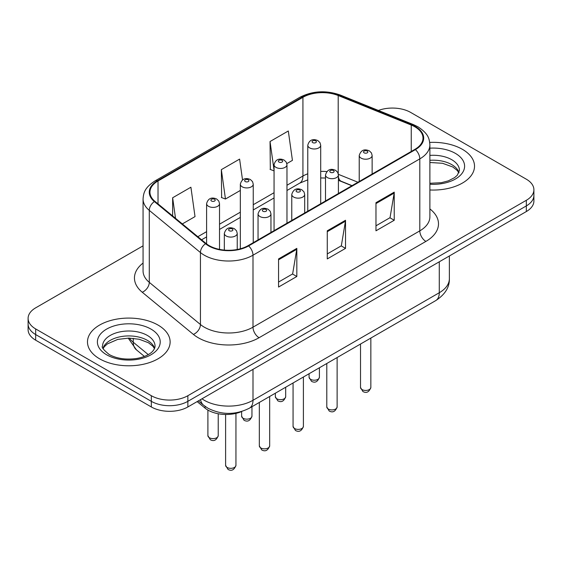 <?xml version="1.0" encoding="UTF-8"?>
<svg xmlns="http://www.w3.org/2000/svg" width="562" height="562" viewBox="0 0 562 562"><rect width="100%" height="100%" fill="white"/><g stroke="black" fill="none" stroke-linecap="round" stroke-linejoin="round"><path stroke-width="0.84" d="M351.847 185.748L338.998 180.557A34.437 19.881 0 0 0 338.408 180.325M241.885 411.433A25.831 14.914 180 0 1 205.067 408.124L197.143 401.598M462.414 149.33A41.328 23.857 0 0 0 429.719 142.425A41.328 23.857 0 0 1 462.414 149.33A41.328 23.857 0 0 1 474.518 166.204A41.328 23.857 0 0 0 462.414 149.33M158.027 325.068A41.328 23.857 0 0 0 112.99 319.897A41.328 23.857 0 0 0 87.482 341.935A41.328 23.857 0 0 0 99.586 358.809A41.328 23.857 0 0 0 144.624 363.979A41.328 23.857 0 0 0 170.131 341.935A41.328 23.857 0 0 0 158.027 325.068A41.328 23.857 0 0 0 112.99 319.897A41.328 23.857 0 0 0 87.482 341.935A41.328 23.857 0 0 0 99.586 358.809A41.328 23.857 0 0 0 144.624 363.979A41.328 23.857 0 0 0 170.131 341.935A41.328 23.857 0 0 0 158.027 325.068M414.932 126.836A27.552 15.905 180 0 1 422.996 138.083A27.552 15.905 180 0 1 414.932 149.33L248.123 245.636A27.552 15.905 180 0 1 206.078 243.508L154.929 201.337A27.552 15.905 180 0 1 149.949 192.218A27.552 15.905 180 0 1 158.02 180.971L302.925 97.31A27.552 15.905 180 0 1 338.205 95.526L411.251 125.052A27.552 15.905 180 0 1 414.932 126.836M415.416 126.555A28.241 16.305 0 0 0 411.644 124.729L338.605 95.203A28.241 16.305 0 0 0 302.44 97.029L157.529 180.69A28.241 16.305 0 0 0 154.367 201.568L205.516 243.739A28.241 16.305 0 0 0 248.615 245.917L415.416 149.611A28.241 16.305 0 0 0 415.416 126.555M143.064 245.84L35.666 307.843A25.831 14.914 0 0 0 28.1 318.387L28.1 329.634A25.831 14.914 0 0 0 35.666 340.179L151.333 406.958L151.333 401.338A25.831 14.914 0 0 0 187.856 401.338L526.334 205.917A25.831 14.914 0 0 0 533.9 195.372A25.831 14.914 0 0 1 526.334 205.917L187.856 401.338A25.831 14.914 0 0 1 151.333 401.338L35.666 334.559L151.333 401.338L151.333 395.711A25.831 14.914 0 0 0 187.856 395.711L526.334 200.297A25.831 14.914 0 0 0 533.9 189.752A25.831 14.914 0 0 0 526.334 179.208L410.667 112.428A25.831 14.914 0 0 0 378.388 110.447M28.1 324.014A25.831 14.914 0 0 0 35.666 334.559A25.831 14.914 0 0 1 28.1 324.014M278.562 258.92L278.562 287.042L296.827 276.497L296.827 248.376L278.562 258.92M278.562 282.047L292.633 273.926L296.757 249.31A6.885 3.976 -120 0 0 296.827 248.376M292.507 274.003L296.827 276.497M375.971 202.685L375.971 230.806L394.229 220.262L394.229 192.141L375.971 202.685M375.971 225.812L390.035 217.691L394.159 193.075A6.885 3.976 -120 0 0 394.229 192.141M389.909 217.768L394.229 220.262M327.267 230.799L327.267 258.92L345.532 248.376L345.532 220.262L327.267 230.799M327.267 253.933L341.331 245.812L345.454 221.189A6.885 3.976 -120 0 0 345.532 220.262M341.211 245.882L345.532 248.376M429.888 189.984A41.328 23.857 0 0 0 474.518 166.204A41.328 23.857 0 0 1 429.888 189.984M28.1 318.387A25.831 14.914 0 0 0 35.666 328.932L151.333 395.711M286.838 163.591L292.43 160.367L288.306 130.988L270.041 141.526L270.336 169.478M182.327 223.929L195.021 216.602L190.904 187.223L172.639 197.768L172.639 215.934M242.531 179.973L239.602 159.102L221.344 169.647L221.632 197.592M221.344 169.647L225.46 199.025L240.332 190.441M225.46 199.025L221.344 197.487M274.059 170.869L270.041 169.366M270.041 141.526L274.059 170.131M172.639 197.768L175.52 218.316M151.333 406.958A25.831 14.914 0 0 0 187.856 406.958L526.334 211.544A25.831 14.914 0 0 0 533.9 200.999L533.9 189.752M205.067 406.354L205.067 408.124M429.888 208.931A43.049 24.854 180 0 1 425.891 241.414L259.082 337.72A8.613 4.974 60 0 1 252.998 327.175L419.8 230.87A34.437 19.881 0 0 0 429.888 216.813L429.888 144.834A34.437 19.881 180 0 1 419.8 158.891A8.613 4.974 -120 0 0 415.416 149.611M259.082 337.72A43.049 24.854 180 0 1 198.21 337.72A43.049 24.854 180 0 1 193.384 334.404L142.235 292.233A43.049 24.854 180 0 1 143.064 263.065M204.294 327.175A34.437 19.881 0 0 0 252.998 327.175L252.998 255.197A34.437 19.881 180 0 1 200.437 252.542L149.288 210.371A34.437 19.881 180 0 1 143.064 198.962L143.064 270.947A34.437 19.881 0 0 0 149.288 282.349L200.437 324.52A34.437 19.881 0 0 0 204.294 327.175M429.888 144.834C429.333 138.912 428.785 133.995 418.016 126.829L413.492 124.638A8.613 4.032 112 0 0 411.644 124.729M413.492 124.638L340.446 95.104C326.185 90.06 312.648 90.791 299.841 97.303A8.613 4.974 60 0 1 302.44 97.029M157.529 180.69A8.613 4.974 -120 0 0 154.929 180.964C144.49 187.813 143.542 192.963 143.064 198.962M154.367 201.568A8.613 5.76 129.5 0 0 149.288 210.371L149.288 282.349A8.613 5.76 -50.5 0 1 142.235 292.233M340.446 95.104A8.613 4.032 112 0 0 338.605 95.203M205.516 243.739A8.613 5.76 129.5 0 0 200.437 252.542L200.437 324.52A8.613 5.76 -50.5 0 1 193.384 334.404M248.615 245.917A8.613 4.974 60 0 1 252.998 255.197L419.8 158.891L419.8 230.87A8.613 4.974 60 0 0 425.891 241.414M187.856 395.711L187.856 406.958M526.334 200.297L526.334 211.544M35.666 328.932L35.666 340.179M158.02 180.971L158.02 203.887M411.251 125.052L411.251 151.452M338.205 95.526L338.205 173.539M357.938 182.236L338.373 174.325M326.775 171.579A27.552 15.905 0 0 0 320.698 171.41M307.779 173.806A27.552 15.905 0 0 0 302.925 176.039L286.971 185.249M302.925 97.31L302.925 176.039A15.497 8.95 60 0 1 299.715 183.135L286.971 190.49M274.059 192.703L253.244 204.723M240.332 212.176L219.517 224.196M206.605 231.649L197.831 236.714M352.037 185.643L341.289 181.294A15.497 7.257 -68 0 1 338.408 176.784M327.267 231.692L345.454 221.189M375.971 203.577L394.159 193.075M278.562 259.813L296.757 249.31M201.983 398.809A34.437 19.881 0 0 0 204.294 400.284A34.437 19.881 0 0 0 252.998 400.284L439.28 292.732A34.437 19.881 0 0 0 449.368 278.675C449.621 287.217 445.069 294.53 435.712 300.614L249.43 408.167A17.218 9.94 60 0 0 252.998 400.284L252.998 369.353M439.28 261.801L439.28 292.732A17.218 9.94 60 0 1 435.712 300.614M200.585 399.61A17.218 11.514 129.5 0 0 203.585 405.209L198.358 400.896M129.415 338.113A34.437 19.881 0 0 0 133.243 342.23L133.243 338.31M144.399 356.413L136.397 349.81A17.218 11.514 129.5 0 1 133.243 342.23L148.256 354.601M370.843 387.457C369.143 392.1 366.501 393.463 362.919 391.538L360.516 387.457A5.163 2.986 0 0 0 362.026 389.564A5.163 2.986 0 0 0 367.66 390.211A5.163 2.986 0 0 0 370.843 387.457L370.843 338.064M361.113 158.119A6.456 3.73 180 0 1 359.223 155.484C360.874 150.18 364.253 148.649 369.353 150.876L371.44 152.92L372.135 155.484A6.456 3.73 180 0 1 368.152 158.927A6.456 3.73 180 0 1 361.113 158.119M367.204 151.087A2.15 1.243 0 0 0 364.155 151.087A2.15 1.243 0 0 0 364.155 152.843A2.15 1.243 0 0 0 367.204 152.843A2.15 1.243 0 0 0 367.204 151.087M310.589 379.336A5.163 2.986 0 0 0 316.216 379.982A5.163 2.986 0 0 0 319.406 377.228C317.706 381.872 315.064 383.235 311.474 381.31L309.072 377.228A5.163 2.986 0 0 0 310.589 379.336M320.698 203.739L320.698 145.256A6.456 3.73 180 0 1 316.708 148.698A6.456 3.73 180 0 1 309.676 147.89A6.456 3.73 180 0 1 307.779 145.256L307.779 211.193M312.718 142.615A2.15 1.243 0 0 0 315.76 142.615A2.15 1.243 0 0 0 315.76 140.858A2.15 1.243 0 0 0 312.718 140.858A2.15 1.243 0 0 0 312.718 142.615M458.999 172.583A26.238 15.153 0 0 0 451.75 164.631A26.238 15.153 0 0 0 429.888 160.31M429.888 183.275L441.205 182.72L448.343 180.845L454.567 177.648L457.285 175.26L459.435 170.419A26.238 15.153 0 0 0 451.75 159.706A26.238 15.153 0 0 0 429.888 155.393M429.888 184.238A31.409 18.132 0 0 0 461.535 174.016A31.409 18.132 0 0 0 455.403 153.384A31.409 18.132 0 0 0 429.888 148.171M337.123 406.93C335.416 411.574 332.774 412.937 329.192 411.005L326.789 406.93A5.163 2.986 0 0 0 328.299 409.038A5.163 2.986 0 0 0 333.933 409.684A5.163 2.986 0 0 0 337.123 406.93L337.123 357.537M327.386 177.592A6.456 3.73 180 0 1 325.496 174.951C327.147 169.654 330.526 168.122 335.626 170.349L337.713 172.386L338.408 174.951A6.456 3.73 180 0 1 334.425 178.4A6.456 3.73 180 0 1 327.386 177.592M333.477 170.56A2.15 1.243 0 0 0 330.435 170.56A2.15 1.243 0 0 0 330.435 172.316A2.15 1.243 0 0 0 333.477 172.316A2.15 1.243 0 0 0 333.477 170.56M303.396 426.396C301.696 431.047 299.047 432.403 295.464 430.478L293.062 426.396A5.163 2.986 0 0 0 294.572 428.511A5.163 2.986 0 0 0 300.206 429.157A5.163 2.986 0 0 0 303.396 426.396L303.396 377.011M293.659 197.058A6.456 3.73 180 0 1 291.769 194.424C293.42 189.127 296.799 187.589 301.899 189.815L303.986 191.86L304.688 194.424A6.456 3.73 180 0 1 300.698 197.866A6.456 3.73 180 0 1 293.659 197.058M299.75 190.033A2.15 1.243 0 0 0 296.708 190.033A2.15 1.243 0 0 0 296.708 191.79A2.15 1.243 0 0 0 299.75 191.79A2.15 1.243 0 0 0 299.75 190.033M269.669 445.87C267.969 450.513 265.327 451.876 261.744 449.951L259.335 445.87A5.163 2.986 0 0 0 260.852 447.977A5.163 2.986 0 0 0 266.479 448.624A5.163 2.986 0 0 0 269.669 445.87L269.669 396.484M259.939 216.532A6.456 3.73 180 0 1 258.042 213.897C259.693 208.6 263.072 207.062 268.179 209.289L270.259 211.333L270.961 213.897A6.456 3.73 180 0 1 266.971 217.339A6.456 3.73 180 0 1 259.939 216.532M266.023 209.5A2.15 1.243 0 0 0 262.981 209.5A2.15 1.243 0 0 0 262.981 211.263A2.15 1.243 0 0 0 266.023 211.263A2.15 1.243 0 0 0 266.023 209.5M235.942 465.343C234.242 469.987 231.6 471.349 228.017 469.425L225.608 465.343A5.163 2.986 0 0 0 227.125 467.451A5.163 2.986 0 0 0 232.752 468.097A5.163 2.986 0 0 0 235.942 465.343L235.942 413.393M226.212 236.005A6.456 3.73 180 0 1 224.322 233.37C225.966 228.067 229.345 226.535 234.452 228.762L236.532 230.806L237.234 233.37A6.456 3.73 180 0 1 233.244 236.813A6.456 3.73 180 0 1 226.212 236.005M232.296 228.973A2.15 1.243 0 0 0 229.254 228.973A2.15 1.243 0 0 0 229.254 230.729A2.15 1.243 0 0 0 232.296 230.729A2.15 1.243 0 0 0 232.296 228.973M276.862 398.809A5.163 2.986 0 0 0 282.489 399.456A5.163 2.986 0 0 0 285.679 396.702C283.979 401.345 281.337 402.708 277.754 400.776L275.345 396.702A5.163 2.986 0 0 0 276.862 398.809M286.971 223.205L286.971 164.722A6.456 3.73 180 0 1 282.981 168.171A6.456 3.73 180 0 1 275.949 167.364A6.456 3.73 180 0 1 274.059 164.722L274.059 230.666M278.991 162.088A2.15 1.243 0 0 0 282.033 162.088A2.15 1.243 0 0 0 282.033 160.332A2.15 1.243 0 0 0 278.991 160.332A2.15 1.243 0 0 0 278.991 162.088M243.135 418.283A5.163 2.986 0 0 0 248.762 418.929A5.163 2.986 0 0 0 251.952 416.168C250.252 420.819 247.61 422.174 244.027 420.25L241.625 416.168A5.163 2.986 0 0 0 243.135 418.283M253.244 242.679L253.244 184.195A6.456 3.73 180 0 1 249.261 187.638A6.456 3.73 180 0 1 242.222 186.83A6.456 3.73 180 0 1 240.332 184.195L240.332 248.79M245.264 181.561A2.15 1.243 0 0 0 248.306 181.561A2.15 1.243 0 0 0 248.306 179.805A2.15 1.243 0 0 0 245.264 179.805A2.15 1.243 0 0 0 245.264 181.561M209.408 437.749A5.163 2.986 0 0 0 215.035 438.395A5.163 2.986 0 0 0 218.225 435.641C216.525 440.292 213.883 441.648 210.3 439.723L207.898 435.641A5.163 2.986 0 0 0 209.408 437.749M219.517 249.395L219.517 203.669A6.456 3.73 180 0 1 215.534 207.111A6.456 3.73 180 0 1 208.495 206.303A6.456 3.73 180 0 1 206.605 203.669L206.605 243.929M211.537 201.034A2.15 1.243 0 0 0 214.586 201.034A2.15 1.243 0 0 0 214.586 199.278A2.15 1.243 0 0 0 211.537 199.278A2.15 1.243 0 0 0 211.537 201.034M154.613 348.321A26.238 15.153 0 0 0 147.363 340.361A26.238 15.153 0 0 0 121.02 336.61A26.238 15.153 0 0 0 103.001 348.321M147.363 335.444A26.238 15.153 0 0 0 118.765 332.156A26.238 15.153 0 0 0 102.565 346.157C101.188 346.965 103.394 349.747 109.183 354.503C116.748 358.64 125.965 359.961 136.819 358.458C142.474 357.418 146.928 355.725 150.18 353.386C151.761 352.5 155.014 349.297 155.049 346.157A26.238 15.153 0 0 0 147.363 335.444M106.597 354.762A31.409 18.132 0 0 0 151.016 354.762A31.409 18.132 0 0 0 151.016 329.114A31.409 18.132 0 0 0 106.597 329.114A31.409 18.132 0 0 0 106.597 354.762M299.841 97.303L154.929 180.964M341.289 181.294L338.408 180.262M325.496 178.013L320.698 177.957M307.779 179.854L299.715 183.135M274.059 197.943L253.244 209.963M240.332 217.417L219.517 229.437M206.605 236.89L201.575 239.791M249.43 408.167C235.576 415.128 221.716 415.128 207.863 408.167L203.585 405.209M449.368 278.675L449.368 255.977M136.397 349.81L128.199 338.113M360.516 387.457L360.516 344.028M359.223 181.491L359.223 155.484M372.135 174.037L372.135 155.484M319.406 377.228L319.406 367.766M320.698 145.256L319.996 142.692L317.916 140.648C315.261 139.376 309.697 138.048 307.779 145.256M309.072 377.228L309.072 373.73M458.873 172.878L457.285 170.504L452.817 166.991L442.526 163.282L429.888 162.488M326.789 406.93L326.789 363.502M325.496 200.964L325.496 174.951M338.408 193.511L338.408 174.951M293.062 426.396L293.062 382.975M291.769 220.437L291.769 194.424M304.688 212.977L304.688 194.424M259.335 445.87L259.335 402.448M258.042 239.904L258.042 213.897M270.961 232.45L270.961 213.897M225.608 465.343L225.608 414.482M224.322 250.097L224.322 233.37M237.234 249.5L237.234 233.37M285.679 396.702L285.679 387.239M286.971 164.722L286.269 162.158L284.189 160.121C281.534 158.842 275.97 157.522 274.059 164.722M275.345 396.702L275.345 393.203M251.952 416.168L251.952 406.712M253.244 184.195L252.549 181.631L250.462 179.587C247.807 178.316 242.243 176.988 240.332 184.195M241.625 416.168L241.625 411.546M218.225 435.641L218.225 413.751M219.517 203.669L218.822 201.105L216.735 199.06C214.08 197.789 208.516 196.461 206.605 203.669M207.898 435.641L207.898 410.084M154.487 348.616L152.899 346.241L148.431 342.729L139.2 339.251L128.782 338.106L117.683 339.42L107.321 343.93L104.321 346.705L103.127 348.616"/></g></svg>
